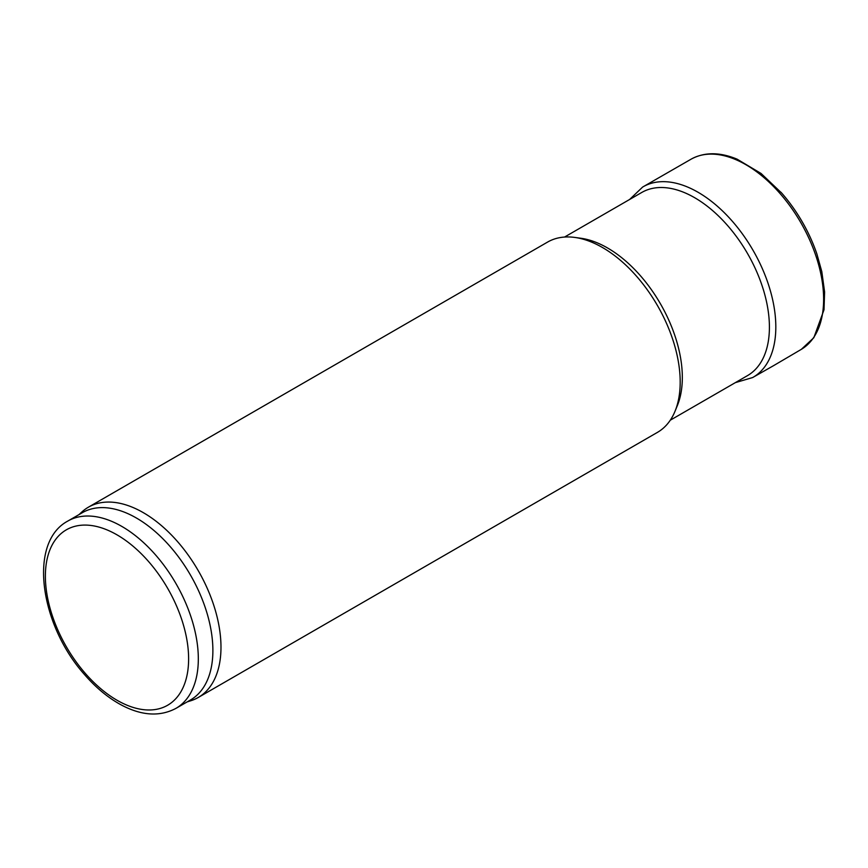 <?xml version="1.0" encoding="UTF-8"?>
<svg xmlns="http://www.w3.org/2000/svg" width="868" height="868" viewBox="0 0 868 868"><rect width="100%" height="100%" fill="white"/><g stroke="black" fill="none" stroke-linecap="round" stroke-linejoin="round"><path stroke-width="1.3" d="M564.547 237.051L641.778 192.457A105.744 61.053 60 0 1 643.101 191.73A105.744 61.053 60 0 1 694.65 197.698A105.744 61.053 60 0 1 763.363 289.684A105.744 61.053 60 0 1 748.802 374.824A105.744 61.053 60 0 1 747.522 375.605L670.28 420.199M78.966 514.626L81.95 511.903A109.856 63.429 60 0 1 88.373 507.205L547.578 242.085A109.856 63.429 60 0 1 574.79 237.431L580.876 238.255A105.744 61.053 60 0 1 607.557 247.977A105.744 61.053 60 0 1 677.409 405.443L675.076 411.128A109.856 63.429 60 0 1 657.445 432.373L198.229 697.492A109.856 63.429 60 0 1 190.949 700.704L187.108 701.93M574.79 237.431A109.856 63.429 60 0 1 602.511 247.532A109.856 63.429 60 0 1 675.076 411.128M88.373 507.205A109.856 63.429 60 0 1 143.307 512.652A109.856 63.429 60 0 1 215.069 609.455A109.856 63.429 60 0 1 198.229 697.492M67.78 521.082L82.352 512.673A108.142 62.442 60 0 1 136.417 518.022A108.142 62.442 60 0 1 207.061 613.318A108.142 62.442 60 0 1 190.493 699.977L175.922 708.386C159.766 716.914 141.484 715.742 121.075 704.849C108.088 697.796 95.903 687.695 84.511 674.555C40.004 624.895 27.852 542.402 67.78 521.082A108.142 62.442 60 0 1 121.856 526.431A108.142 62.442 60 0 1 192.501 621.727A108.142 62.442 60 0 1 175.922 708.386M735.337 382.636L752.632 377.558L773.681 365.591L801.348 349.337L813.837 337.695L824.014 309.735L824.6 291.974L821.801 271.619L816.896 254.009A108.25 62.496 -120 0 0 781.775 193.173A108.25 62.496 -120 0 0 780.94 192.229M116.996 534.84A101.274 58.471 60 0 1 179.014 694.693A101.274 58.471 60 0 1 54.977 623.072A101.274 58.471 60 0 1 116.996 534.84M801.348 349.337A109.91 63.462 -120 0 0 800.86 222.707A109.91 63.462 -120 0 0 691.449 158.974C704.675 151.976 719.887 152.041 737.073 159.148L761.062 173.459L781.775 193.173M752.632 377.558A109.986 63.505 -120 0 0 753.044 250.32A109.986 63.505 -120 0 0 642.645 187.054L691.449 158.974M642.645 187.054L629.604 199.488"/></g></svg>
